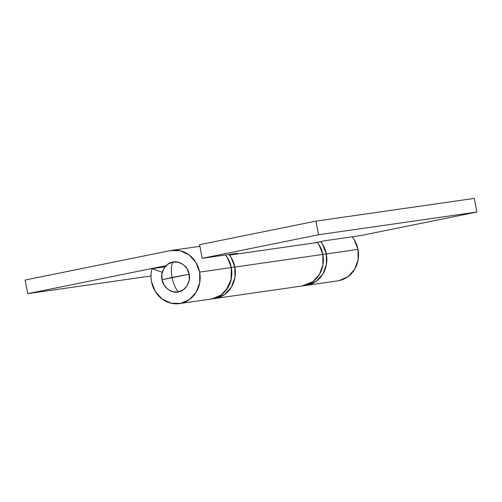 <?xml version="1.0" encoding="UTF-8"?>
<svg xmlns="http://www.w3.org/2000/svg" width="502" height="502" viewBox="0 0 502 502"><rect width="100%" height="100%" fill="white"/><g stroke="black" fill="none" stroke-linecap="round" stroke-linejoin="round"><path stroke-width="0.75" d="M178.461 291.875C185.301 291.185 191.187 281.478 189.166 274.23L172.073 277.48C173.41 283.925 175.537 288.725 178.461 291.875C175.537 288.725 173.41 283.925 172.073 277.48C170.925 271.011 171.138 265.872 172.719 262.075C165.88 262.772 159.994 272.479 162.02 279.727L189.166 274.23C188.35 266.731 179.308 260.049 172.719 262.075C171.138 265.872 170.925 271.011 172.073 277.48L162.02 279.727C162.83 287.219 171.872 293.902 178.461 291.875L173.052 291.794L168.026 289.459L164.154 285.218L162.02 279.727L161.958 273.816L163.966 268.388L167.75 264.265L172.719 262.075L178.135 262.157L183.161 264.498L187.033 268.733L189.166 274.23L189.229 280.141L187.215 285.569L183.437 289.692L178.461 291.875M211.568 298.972A26.882 24.523 -98.2 0 0 231.303 267.566L227.531 257.833L225.511 254.972L227.531 257.833L231.303 267.566L234.823 267.058L231.303 267.566A26.882 24.523 81.8 0 1 211.355 299.004M214.875 298.502A26.882 24.523 -98.2 0 0 234.823 267.058L234.936 277.531L231.378 287.15L224.676 294.448L215.866 298.32L224.676 294.448L231.378 287.15L234.936 277.531L234.823 267.058A26.882 24.523 81.8 0 1 216.211 298.251M229.031 254.47L231.045 257.331L234.823 267.058L322.799 254.439L234.823 267.058A26.882 24.523 81.8 0 0 229.508 255.085L317.484 242.466L229.514 255.085C232.194 258.612 233.963 262.602 234.823 267.058M210.489 299.129L217.171 297.266C220.642 295.697 223.597 293.363 226.044 290.269L231.096 279.652L231.303 267.566L199.633 272.109L231.303 267.566L231.422 278.033L227.858 287.652L221.162 294.956L212.346 298.828M303.691 285.732A26.882 24.523 -98.2 0 0 322.799 254.439A26.882 24.523 -98.2 0 0 317.484 242.466C320.169 245.993 321.945 249.983 322.799 254.439L326.319 253.937A26.882 24.523 81.8 0 1 306.295 285.387M315.915 221.125L318.544 234.748L476.9 212.032L474.277 198.409L315.915 221.125L474.277 198.409L476.9 212.032L318.544 234.748L202.212 258.317L237.402 253.265L229.364 254.897L237.402 253.265L202.212 258.317L199.589 244.694L315.915 221.125L318.544 234.748L202.212 258.317L199.589 244.694L315.915 221.125M313.744 243.006L325.384 240.646L360.574 235.601L476.9 212.032L360.574 235.601L325.384 240.646L313.744 243.006M301.909 286.014L312.658 281.829C316.756 278.88 319.724 274.908 321.575 269.925C323.42 264.937 323.828 259.779 322.799 254.439A26.882 24.523 81.8 0 1 302.85 285.883M337.965 280.844A26.882 24.523 -98.2 0 0 357.989 249.394L326.319 253.937L357.989 249.394A26.882 24.523 -98.2 0 0 352.191 236.8L354.217 239.661L357.989 249.394L358.108 259.86L354.544 269.48L347.848 276.784L339.032 280.656M199.633 272.109A26.882 24.523 81.8 0 1 179.609 303.559A26.882 24.523 81.8 0 1 151.554 281.848A26.882 24.523 81.8 0 1 152.031 268.702L165.045 266.832L152.031 268.702L162.29 272.304L152.031 268.702C150.851 273.013 150.694 277.393 151.554 281.848L155.325 291.574L162.184 299.085L171.088 303.227L180.676 303.371L189.486 299.499L196.188 292.195L199.746 282.576L199.633 272.109A26.882 24.523 81.8 0 0 171.897 250.347A26.882 24.523 81.8 0 0 170.511 250.58L25.1 280.041L27.723 293.664L151.008 275.974L27.723 293.664L166.143 265.621L27.723 293.664L25.1 280.041L170.511 250.58L180.099 250.73L188.997 254.872L195.855 262.377L199.633 272.109M231.303 267.566A26.882 24.523 -98.2 0 0 225.505 254.972M173.052 250.216L170.511 250.58M320.722 241.587L322.548 244.204L320.722 241.587A26.882 24.523 81.8 0 1 326.319 253.937L326.432 264.403L322.874 274.023L316.172 281.327L307.362 285.199L316.172 281.327L322.874 274.023L326.432 264.403L326.319 253.937L322.799 254.439L322.918 264.912L319.354 274.531L312.658 281.829L303.842 285.701M326.319 253.937L322.548 244.204L326.319 253.937A26.882 24.523 -98.2 0 1 306.371 285.374M317.346 242.278L319.027 244.706L322.799 254.439M302.574 285.92L211.712 298.954M337.771 280.875L303.484 285.789M211.078 299.048L179.409 303.591M199.909 246.331L171.772 250.366"/></g></svg>
